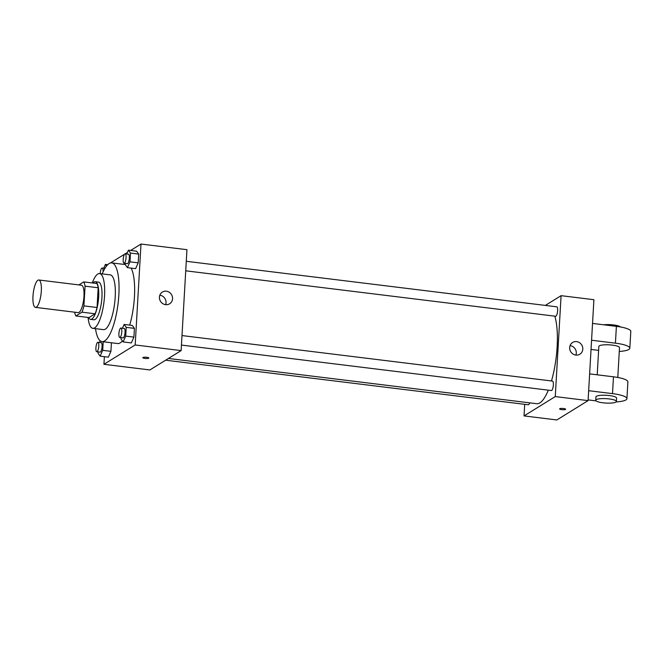 <?xml version="1.0" encoding="UTF-8"?>
<svg xmlns="http://www.w3.org/2000/svg" width="664" height="664" viewBox="0 0 664 664"><rect width="100%" height="100%" fill="white"/><g stroke="black" fill="none" stroke-linecap="round" stroke-linejoin="round"><path stroke-width="1" d="M36.362 307.142A13.795 3.918 97 0 1 35.458 307.374A13.795 3.918 97 0 1 33.25 293.206A13.795 3.918 97 0 1 38.819 279.992A13.795 3.918 97 0 1 41.193 292.625A13.795 3.918 97 0 1 36.362 307.142M38.819 279.992L81.489 285.238A13.795 3.918 97 0 1 83.855 297.87A13.795 3.918 97 0 1 79.033 312.387A13.795 3.918 97 0 1 78.12 312.619L35.458 307.374M83.73 281.901L96.861 283.511A18.526 5.262 97 0 1 98.189 287.769L97.052 307.507L83.921 305.897L85.058 286.159A18.526 5.262 97 0 0 83.73 281.901L78.867 284.914M97.052 307.507A18.526 5.262 97 0 1 95.118 313.79L89.001 317.566L75.879 315.956A18.526 5.262 97 0 1 74.634 312.188M75.879 315.956L81.987 312.171A18.526 5.262 97 0 0 83.921 305.897M95.118 313.79L81.987 312.171M88.669 317.533A18.965 5.387 -83 0 0 90.619 319.367A18.965 5.387 -83 0 0 98.28 301.199A18.965 5.387 -83 0 0 95.242 281.719A18.965 5.387 -83 0 0 92.91 283.03M95.242 281.719L98.529 282.117A18.965 5.387 97 0 1 101.783 299.489A18.965 5.387 97 0 1 95.151 319.442A18.965 5.387 97 0 1 93.898 319.774L90.619 319.367M98.189 287.769L85.058 286.159M88.055 317.45A27.589 7.835 -83 0 0 92.852 328.331A27.589 7.835 -83 0 0 103.991 301.904A27.589 7.835 -83 0 0 99.583 273.56A27.589 7.835 -83 0 0 92.296 282.955M92.852 328.331L103.518 329.643A27.589 7.835 -83 0 0 114.656 303.207A27.589 7.835 -83 0 0 110.249 274.871L99.583 273.56M95.483 328.655A39.657 11.263 -83 0 0 102.04 341.62A39.657 11.263 -83 0 0 118.059 303.631A39.657 11.263 -83 0 0 111.718 262.894A39.657 11.263 -83 0 0 102.215 273.883M131.098 268.107A39.657 11.263 97 0 1 129.704 325.128M122.4 340.922A39.657 11.263 97 0 1 120.242 342.856A39.657 11.263 97 0 1 117.636 343.537L102.04 341.62M125.38 263.392L125.305 264.728L127.397 267.65L135.605 268.654L138.195 262.836L138.701 254.096L136.61 251.183L128.409 250.17L126.716 253.972M104.381 356.676L103.941 364.295L135.182 344.956L141 244.045L130.659 250.444M127.38 252.478L125.255 253.789M124.5 254.262L110.382 263.002M98.114 351.903L98.031 353.24L100.123 356.153L108.332 357.166L110.921 351.347L111.419 342.773L110.921 351.347L102.721 350.335L103.21 341.761M121.105 337.669L121.022 339.005L123.114 341.918L131.323 342.931L133.912 337.113L134.418 328.373L132.327 325.451L124.127 324.439L122.433 328.24M141 244.045L186.949 249.689L181.131 350.6L149.89 369.948L103.941 364.295M181.131 350.6L135.182 344.956M165.593 304.66A6.897 6.449 -121.8 0 1 159.634 299.29A6.897 6.449 -121.8 0 1 162.356 292.069A6.897 6.449 -121.8 0 1 171.47 294.534A6.897 6.449 -121.8 0 1 169.619 303.797A6.897 6.449 -121.8 0 1 165.593 304.66M148.686 358.203A3.021 0.647 3.3 0 1 145.341 358.46A3.021 0.647 3.3 0 1 142.802 357.68A3.021 0.647 3.3 0 1 145.856 357.215A3.021 0.647 3.3 0 1 148.827 358.029A3.021 0.647 3.3 0 1 148.686 358.203M159.808 295.223A6.897 6.449 -121.8 0 1 165.651 304.66M548.315 390.166A48.281 13.712 97 0 1 539.849 402.89A48.281 13.712 97 0 1 536.678 403.712L168.432 358.46M554.805 316.164A48.281 13.712 97 0 1 551.477 380.962M181.446 345.081L551.336 390.54A4.756 1.353 -83 0 0 553.261 385.975A4.756 1.353 -83 0 0 552.498 381.086L181.994 335.561M529.706 402.857A4.756 1.353 97 0 1 528.66 404.691A4.756 1.353 97 0 1 528.345 404.774L165.626 360.195M186.277 261.292L556.781 306.818A4.756 1.353 97 0 1 557.594 311.175A4.756 1.353 97 0 1 555.934 316.18A4.756 1.353 97 0 1 555.619 316.263L185.729 270.812M588.088 400.616L556.855 419.955L524.037 415.921L524.701 404.326L524.037 415.921L555.27 396.582L561.088 295.671L545.351 305.415L561.088 295.671L593.906 299.705L588.088 400.616L555.27 396.582L561.088 295.671M123.114 341.918L125.712 336.1L126.21 327.36L124.127 324.439M120.914 328.058L124.201 328.456A4.756 1.353 97 0 1 125.015 332.813A4.756 1.353 97 0 1 123.355 337.827A4.756 1.353 97 0 1 123.039 337.901L119.761 337.503A4.756 1.353 97 0 1 118.997 332.614A4.756 1.353 97 0 1 120.914 328.058A4.756 1.353 97 0 1 121.736 332.415A4.756 1.353 97 0 1 120.068 337.42A4.756 1.353 97 0 1 119.761 337.503M131.323 342.931L133.912 337.113L125.712 336.1M133.912 337.113L134.418 328.373L126.21 327.36M134.418 328.373L132.327 325.451M127.397 267.65L129.995 261.832L130.493 253.092L128.409 250.17M125.197 253.781L128.484 254.188A4.756 1.353 97 0 1 129.297 258.545A4.756 1.353 97 0 1 127.637 263.55A4.756 1.353 97 0 1 127.322 263.633L124.035 263.234A4.756 1.353 97 0 1 123.28 258.346A4.756 1.353 97 0 1 125.197 253.781A4.756 1.353 97 0 1 126.019 258.138A4.756 1.353 97 0 1 124.351 263.151A4.756 1.353 97 0 1 124.035 263.234M135.605 268.654L138.195 262.836L129.995 261.832M138.195 262.836L138.701 254.096L130.493 253.092M138.701 254.096L136.61 251.183M100.189 340.79L99.442 342.475M100.123 356.153L102.721 350.335M97.932 342.292L101.21 342.69A4.756 1.353 97 0 1 102.024 347.048A4.756 1.353 97 0 1 100.364 352.061A4.756 1.353 97 0 1 100.048 352.136L96.77 351.737A4.756 1.353 97 0 1 96.006 346.849A4.756 1.353 97 0 1 97.932 342.292A4.756 1.353 97 0 1 98.745 346.649A4.756 1.353 97 0 1 97.077 351.654A4.756 1.353 97 0 1 96.77 351.737M108.332 357.166L110.921 351.347M106.547 265.99L105.418 264.405L103.725 268.206M107.717 264.687L105.418 264.405M100.189 273.634A4.756 1.353 97 0 1 102.206 268.015A4.756 1.353 97 0 1 103.061 271.941M561.719 409.638A3.021 0.647 -176.7 0 0 565.637 409.248A3.021 0.647 3.3 0 1 561.719 409.638A3.021 0.647 3.3 0 1 559.619 408.899A3.021 0.647 -176.7 0 0 561.719 409.638M559.619 408.899A3.021 0.647 3.3 0 1 562.665 408.435A3.021 0.647 3.3 0 1 565.637 409.248M524.037 415.921L555.27 396.582M576.618 341.62A6.897 6.449 -121.8 0 1 582.585 346.981A6.897 6.449 -121.8 0 1 579.863 354.211A6.897 6.449 -121.8 0 1 570.749 351.737A6.897 6.449 -121.8 0 1 572.6 342.483A6.897 6.449 -121.8 0 1 576.618 341.62M575.904 355.074A6.897 6.449 58.2 0 0 570.119 345.645A6.897 6.449 58.2 0 0 570.061 345.637M589.632 373.882L613.478 376.812L612.507 393.627A20.692 4.416 3.3 0 1 626.924 398.69A20.692 4.416 3.3 0 1 616.117 401.927M626.924 398.69L627.887 381.875A20.692 4.416 -176.7 0 0 613.478 376.812M597.21 374.811L598.845 346.45A10.342 2.208 3.3 0 1 609.303 344.84A10.342 2.208 3.3 0 1 619.504 347.637L617.786 377.459M592.545 323.426L616.391 326.356L615.42 343.172L591.574 340.242M598.621 350.384L591.043 349.447M615.42 343.172A20.692 4.416 3.3 0 1 629.829 348.235A20.692 4.416 3.3 0 1 619.28 351.455M595.741 400.267L595.932 396.906A10.342 2.208 3.3 0 1 606.39 395.296A10.342 2.208 3.3 0 1 616.59 398.093L616.399 401.454A10.342 2.208 3.3 0 1 615.918 402.077A10.342 2.208 3.3 0 1 604.423 402.957A10.342 2.208 3.3 0 1 595.741 400.267A10.342 2.208 3.3 0 1 606.199 398.657A10.342 2.208 3.3 0 1 616.399 401.454M588.661 390.698L612.507 393.627M596.089 400.882L588.13 399.911M616.391 326.356A20.692 4.416 3.3 0 1 630.8 331.419L629.829 348.235M620.442 326.962A10.342 2.208 -176.7 0 0 603.725 324.796M125.313 264.562L111.718 262.894M104.937 268.356L102.206 268.015"/></g></svg>

